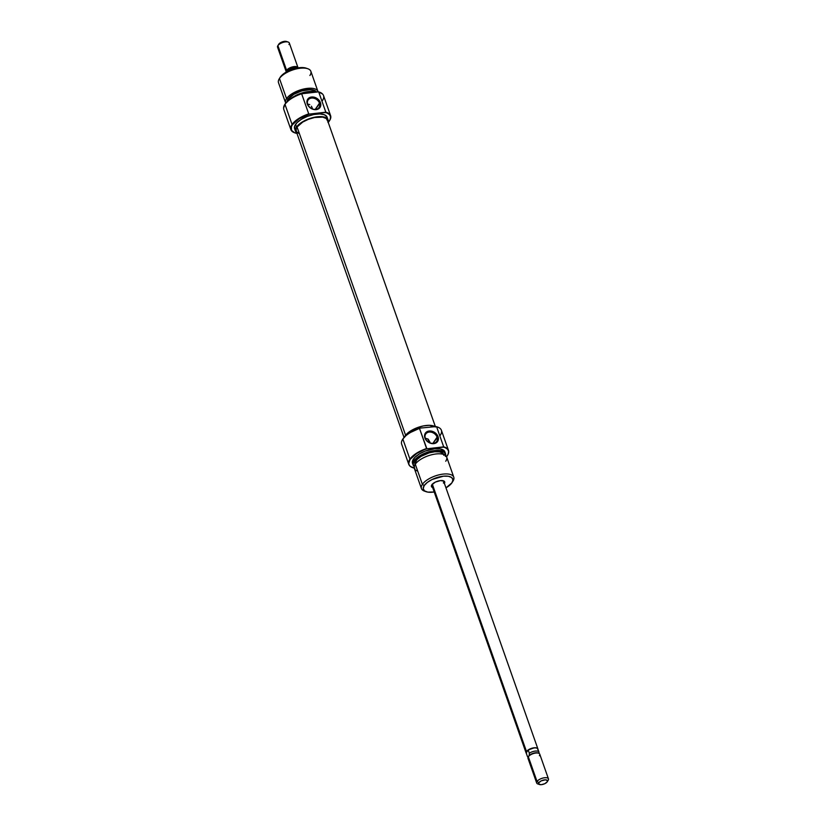 <?xml version="1.0" encoding="UTF-8"?>
<svg xmlns="http://www.w3.org/2000/svg" width="826" height="826" viewBox="0 0 826 826"><rect width="100%" height="100%" fill="white"/><g stroke="black" fill="none" stroke-linecap="round" stroke-linejoin="round"><path stroke-width="1.24" d="M432.638 487.557A7.011 2.984 -19.4 0 1 431.761 484.924A7.011 2.984 -19.4 0 1 431.843 484.8L431.533 486.7L433.423 487.753M414.239 468.094A20.929 8.91 -19.4 0 1 409.748 465.864A20.929 8.91 -19.4 0 1 410.119 459.401L409.923 459.142A21.042 8.952 -19.4 0 1 426.577 448.539L419.505 428.446L420.031 428.116A20.733 8.828 160.6 0 0 403.036 438.761L402.851 439.05A21.042 8.952 -19.4 0 1 419.505 428.446A21.042 8.952 160.6 0 0 402.851 439.05L403.036 438.761A20.733 8.828 160.6 0 0 402.799 439.122A20.733 8.828 160.6 0 0 402.706 439.267M402.799 439.122L402.613 439.411A21.042 8.952 -19.4 0 1 402.851 439.05L409.923 459.142A21.042 8.952 160.6 0 0 409.551 465.647A21.042 8.952 160.6 0 0 409.655 465.75A21.042 8.952 -19.4 0 1 408.756 464.305A21.042 8.952 -19.4 0 1 409.923 459.142L402.851 439.05A21.042 8.952 160.6 0 0 401.673 444.212L408.756 464.305M425.328 438.296A6.629 5.193 34.2 0 0 433.206 443.376A6.629 5.193 34.2 0 0 437.088 437.15L438.059 436.675A7.403 5.803 -145.8 0 1 433.712 443.645A7.403 5.803 -145.8 0 1 424.905 437.966L425.328 438.296A6.629 5.193 -145.8 0 1 425.731 434.001A6.629 5.193 -145.8 0 1 431.719 432.308A6.629 5.193 -145.8 0 1 437.088 437.15A6.629 5.193 -145.8 0 1 436.686 441.445A6.629 5.193 -145.8 0 1 430.707 443.139A6.629 5.193 -145.8 0 1 425.328 438.296L426.257 440.341L429.685 442.932L433.712 443.645L436.056 442.912L437.708 441.332L438.41 439.143L438.059 436.675L435.705 433.278L431.936 431.234L428.013 431.244L425.256 433.309L424.554 435.498L424.905 437.966A7.403 5.803 -145.8 0 1 429.252 431.007A7.403 5.803 -145.8 0 1 438.059 436.675L432.834 443.407L437.088 437.15A6.629 5.193 34.2 0 0 429.221 432.07A6.629 5.193 34.2 0 0 425.328 438.296M453.773 477.16A17.15 7.3 -19.4 0 1 452.824 481.372A17.15 7.3 160.6 0 0 453.02 481.073A17.15 7.3 160.6 0 0 443.335 474.083A17.15 7.3 160.6 0 0 422.385 484.356A17.15 7.3 -19.4 0 1 439.442 474.733A17.15 7.3 -19.4 0 1 453.773 477.16L446.68 457.026A17.15 7.3 160.6 0 0 432.349 454.599A17.15 7.3 160.6 0 0 415.292 464.212A17.15 7.3 -19.4 0 1 436.5 453.908A17.15 7.3 -19.4 0 1 445.73 461.228M445.482 453.608L444.873 451.884A17.15 7.3 160.6 0 0 430.542 449.458A17.15 7.3 160.6 0 0 413.475 459.07L414.084 460.805A17.15 7.3 -19.4 0 1 431.151 451.182A17.15 7.3 -19.4 0 1 445.482 453.608A17.15 7.3 -19.4 0 1 445.648 455.023A17.15 7.3 160.6 0 0 445.658 454.878A17.15 7.3 160.6 0 0 432.545 450.893A17.15 7.3 160.6 0 0 414.084 460.805L414.28 461.053A17.036 7.248 -19.4 0 1 432.618 451.213A17.036 7.248 -19.4 0 1 445.648 455.167A17.036 7.248 -19.4 0 1 445.606 455.518M443.696 446.866L443.562 447.155A20.929 8.91 -19.4 0 1 448.663 452.163A20.929 8.91 -19.4 0 1 447.279 455.756A20.929 8.91 -19.4 0 1 446.556 456.716L448.105 454.29L448.652 451.585L447.671 449.323L445.255 447.692L443.562 447.155L426.897 448.786L443.696 446.866A21.042 8.952 -19.4 0 1 448.456 450.325A21.042 8.952 -19.4 0 1 448.663 452.018A21.042 8.952 160.6 0 0 448.673 451.874A21.042 8.952 160.6 0 0 443.696 446.866L436.613 426.774L443.696 446.866M425.369 491.387A17.15 7.3 -19.4 0 1 421.425 488.558A17.15 7.3 -19.4 0 1 422.385 484.356L424.234 485.543A15.591 6.639 -19.4 0 1 443.273 476.21A15.591 6.639 -19.4 0 1 452.08 482.56A15.591 6.639 -19.4 0 1 451.905 482.838L445.968 487.856A15.591 6.639 -19.4 0 0 451.905 482.838L452.937 479.875L451.708 477.573L448.394 476.272L443.51 476.179L432.132 479.493L427.372 482.384L424.234 485.543L422.385 484.356L415.292 464.212L422.385 484.356A17.15 7.3 160.6 0 0 424.471 491.129L426.133 491.707A15.591 6.639 -19.4 0 1 424.234 485.543L423.201 488.507L424.44 490.809L427.744 492.11L434.208 491.997A15.591 6.639 -19.4 0 1 426.133 491.707M435.095 426.639A17.222 7.331 160.6 0 0 419.66 426.856A17.222 7.331 160.6 0 0 405.205 435.787L405.205 435.787A17.222 7.331 160.6 0 0 404.585 436.861M443.727 454.486A15.198 6.463 160.6 0 0 430.986 452.39A15.198 6.463 160.6 0 0 415.912 460.898L416.541 462.684L415.912 460.898A15.198 6.463 160.6 0 0 415.055 464.584M526.327 753.395A6.236 2.654 -19.4 0 1 526.141 753.064L431.957 485.595A6.236 2.654 -19.4 0 1 432.039 484.532M427.847 438.895L429.117 442.519L427.847 438.895M429.902 442.385L428.302 439.308L425.153 438.069L428.302 439.308L429.757 441.817M442.984 480.68A6.236 2.654 -19.4 0 1 443.717 481.455A6.236 2.654 -19.4 0 1 443.366 482.983A6.236 2.654 160.6 0 0 442.984 480.68M417.708 471.099A17.15 7.3 -19.4 0 1 415.292 464.212A17.15 7.3 160.6 0 0 414.332 468.414L421.425 488.558M414.507 466.814L413.155 464.295L414.28 461.053L420.135 455.942L425.948 453.123L435.354 450.82L440.681 450.924L444.295 452.338L445.648 454.858L445.39 456.417M443.892 455.363L442.695 453.123L439.463 451.853L434.713 451.77L429.138 452.865L421.136 456.334L417.202 459.349L415.137 462.395L415.241 465.007M414.229 466.576A17.036 7.248 -19.4 0 1 413.981 466.318A17.036 7.248 -19.4 0 1 414.28 461.053L414.084 460.805A17.15 7.3 160.6 0 0 413.785 466.101A17.15 7.3 160.6 0 0 413.888 466.205A17.15 7.3 -19.4 0 1 413.134 465.007A17.15 7.3 -19.4 0 1 414.084 460.805L413.475 459.07A17.15 7.3 160.6 0 0 412.525 463.272L413.134 465.007M414.838 468.208L410.398 466.473L409.19 465.069L408.736 463.376L410.119 459.401L416.727 453.484L426.577 448.539A21.042 8.952 160.6 0 0 409.923 459.142L410.119 459.401A20.929 8.91 -19.4 0 1 426.897 448.786L419.505 428.446L420.031 428.116L409.727 432.803L405.762 435.725L402.778 439.153M445.049 452.824L443.696 450.294L440.051 448.869L434.683 448.766L425.225 451.079L419.371 453.928L414.941 457.325L412.597 460.763L412.721 463.716M448.456 450.325L441.383 430.232A21.042 8.952 160.6 0 0 436.613 426.774A21.042 8.952 -19.4 0 1 437.646 427.073L435.901 426.567L420.031 428.116L435.901 426.567A20.733 8.828 160.6 0 1 437.315 426.959A20.733 8.828 160.6 0 1 437.481 427.021M435.56 426.97L429.375 425.318L423.418 425.906L417.006 427.765L408.674 432.287L404.327 437.491M444.295 483.582L444.76 482.25L444.202 481.207L440.516 480.587L435.395 482.074L431.843 484.8A7.011 2.984 -19.4 0 1 437.191 481.341A7.011 2.984 -19.4 0 1 443.448 480.815A7.011 2.984 -19.4 0 1 444.409 483.406M437.315 426.959L437.646 427.073A21.042 8.952 -19.4 0 1 440.206 435.385M435.374 426.619L327.416 120.069A16.582 7.052 160.6 0 0 313.56 117.715A16.582 7.052 160.6 0 0 297.061 127.018L405.607 435.24L297.061 127.018L296.214 128.649L296.327 131.499L298.795 133.451M327.592 120.978L326.28 118.531L322.76 117.147L314.592 117.498L308.418 119.295L302.76 122.041L297.061 127.018A16.582 7.052 160.6 0 0 296.142 131.076L404.038 437.46M330.596 115.65L323.524 95.558A21.042 8.952 160.6 0 0 318.764 92.099L325.836 112.202L325.31 112.522A20.733 8.828 -19.4 0 1 329.481 120.751A20.733 8.828 -19.4 0 1 329.244 121.112A20.733 8.828 -19.4 0 1 328.242 122.403L330.08 119.636L330.596 116.9L329.564 114.649L327.055 113.038L325.31 112.522L309.44 114.081L325.836 112.202A21.042 8.952 -19.4 0 1 330.596 115.65A21.042 8.952 -19.4 0 1 329.574 120.596A21.042 8.952 160.6 0 0 329.667 120.451A21.042 8.952 160.6 0 0 325.836 112.202L318.764 92.099A21.042 8.952 -19.4 0 1 322.718 94.216A21.042 8.952 -19.4 0 1 322.357 100.72M296.968 133.42A20.733 8.828 -19.4 0 1 294.965 132.903A20.733 8.828 -19.4 0 1 292.445 124.716L292.074 124.478A21.042 8.952 160.6 0 0 294.634 132.79A21.042 8.952 160.6 0 0 294.799 132.841A21.042 8.952 -19.4 0 1 290.897 129.641A21.042 8.952 -19.4 0 1 292.074 124.478L284.991 104.386A21.042 8.952 -19.4 0 1 301.645 93.782L301.779 93.493A20.929 8.91 160.6 0 0 285.001 104.107L285.001 104.107A20.929 8.91 160.6 0 0 283.617 107.7A20.929 8.91 160.6 0 0 283.617 107.845M319.466 103.147A6.629 5.193 34.2 0 0 311.598 98.067A6.629 5.193 34.2 0 0 307.706 104.303L307.293 103.962A7.403 5.803 -145.8 0 1 311.639 97.003A7.403 5.803 -145.8 0 1 320.436 102.682L315.212 109.404L319.466 103.147A6.629 5.193 -145.8 0 1 319.073 107.442A6.629 5.193 -145.8 0 1 313.085 109.146A6.629 5.193 -145.8 0 1 307.706 104.303A6.629 5.193 -145.8 0 1 308.108 99.998A6.629 5.193 -145.8 0 1 314.097 98.304A6.629 5.193 -145.8 0 1 319.466 103.147L320.436 102.682L319.084 100.307L315.666 97.705L312.961 96.993L309.285 97.726L307.158 100.349L306.983 102.723L308.645 106.337L312.063 108.939L314.758 109.651L318.433 108.918L320.56 106.296L320.436 102.682A7.403 5.803 -145.8 0 1 316.09 109.641A7.403 5.803 -145.8 0 1 307.293 103.962L307.706 104.303A6.629 5.193 34.2 0 0 315.584 109.373A6.629 5.193 34.2 0 0 319.466 103.147M309.771 104.582L307.53 104.076L309.771 104.582M311.402 106.213L311.939 107.256L311.402 106.213M312.29 108.382L312.135 107.814M307.809 68.744L306.147 68.155A15.591 6.639 160.6 0 0 292.259 69.332A15.591 6.639 160.6 0 0 280.375 77.024L279.456 78.491L286.55 98.635L288.098 98.986A15.591 6.639 -19.4 0 1 303.132 90.354A15.591 6.639 -19.4 0 1 316.472 92.058L312.259 89.714L304.577 90.034L296.007 92.925L291.237 95.816L288.098 98.986L286.55 98.635A17.15 7.3 -19.4 0 1 303.617 89.022A17.15 7.3 -19.4 0 1 317.948 91.449A17.15 7.3 -19.4 0 1 318.062 91.892A17.15 7.3 160.6 0 0 304.133 88.909A17.15 7.3 160.6 0 0 286.55 98.635L279.456 78.491A17.15 7.3 -19.4 0 1 292.528 70.024A17.15 7.3 -19.4 0 1 307.809 68.744A17.15 7.3 -19.4 0 1 309.895 75.507M292.373 97.716A17.15 7.3 -19.4 0 1 315.615 92.14A17.15 7.3 160.6 0 0 292.373 97.716M315.986 92.099A17.036 7.248 160.6 0 0 290.102 99.203L296.389 95.155L302.584 92.77L311.66 91.418L316.224 92.192M283.617 107.7L283.607 107.989A21.042 8.952 -19.4 0 1 284.991 104.386A21.042 8.952 160.6 0 0 283.824 109.538L290.897 129.641M328.025 119.853L327.096 117.189A17.222 7.331 160.6 0 0 312.693 114.752A17.222 7.331 160.6 0 0 295.553 124.406L296.493 127.07A17.222 7.331 -19.4 0 1 313.632 117.416A17.222 7.331 -19.4 0 1 328.025 119.853A17.222 7.331 -19.4 0 1 328.077 121.938M316.048 92.099A15.198 6.463 160.6 0 0 302.977 90.571A15.198 6.463 160.6 0 0 288.45 98.955L288.863 100.122L288.45 98.955L287.448 101.835M317.948 91.449L310.855 71.304A17.15 7.3 160.6 0 0 296.524 68.878A17.15 7.3 160.6 0 0 279.456 78.491A17.15 7.3 160.6 0 0 278.507 82.703L285.59 102.837A17.15 7.3 -19.4 0 1 286.55 98.635A17.15 7.3 160.6 0 0 285.724 103.147A17.15 7.3 -19.4 0 1 285.59 102.837M287.076 101.949L288.098 98.986A15.591 6.639 -19.4 0 0 287.076 101.691M316.11 92.192L313.849 90.406L309.781 89.714L301.676 90.922L293.674 94.391L288.45 98.955A15.198 6.463 160.6 0 0 287.469 101.319M322.553 94.03L318.444 91.862L301.779 93.493L299.053 94.463L291.609 98.191L287.706 101.102L285.001 104.107L283.617 108.082M297.112 133.44L294.603 132.769L291.516 130.332L291.382 126.76L292.445 124.716L299.136 118.758L309.44 114.081L308.728 113.874L301.645 93.782A21.042 8.952 160.6 0 0 284.991 104.386L292.074 124.478A21.042 8.952 -19.4 0 1 308.728 113.874L301.645 93.782L318.444 91.862A20.929 8.91 160.6 0 1 322.522 93.999A20.929 8.91 160.6 0 1 322.625 94.112M327.272 118.139L326.9 116.745L324.339 114.721L319.724 113.936L313.756 114.525L307.355 116.383L301.469 119.243L297.019 122.651L294.675 126.11L294.789 129.073M295.553 124.406A17.222 7.331 160.6 0 0 294.593 128.629L295.532 131.293A17.222 7.331 -19.4 0 1 296.493 127.07L295.553 124.406M327.953 122.372L327.839 119.409L326.848 118.252L323.193 116.827L317.793 116.724L308.284 119.047L299.962 123.57L296.493 127.07L295.357 130.343L296.802 132.955A17.222 7.331 -19.4 0 1 295.532 131.293M306.425 68.259L299.652 67.66L291.051 69.766L283.504 73.865L280.179 77.324M280.19 77.303L279.26 78.79A17.15 7.3 -19.4 0 1 279.456 78.491L280.375 77.024A15.591 6.639 160.6 0 0 280.19 77.303A15.591 6.639 160.6 0 0 280.035 77.572M308.728 113.874A21.042 8.952 160.6 0 0 292.074 124.478L292.445 124.716A20.733 8.828 -19.4 0 1 309.44 114.081L308.728 113.874M526.141 753.064A6.236 2.654 -19.4 0 1 526.492 751.536L432.339 484.191L526.492 751.536A6.236 2.654 -19.4 0 1 532.698 748.036A6.236 2.654 -19.4 0 1 537.912 748.924A6.236 2.654 -19.4 0 1 537.974 749.296L536.91 748.026L535.238 747.747L530.757 748.635L527.019 750.896L526.172 752.145L526.575 753.642M528.661 756.234L528.258 756.864A6.236 2.654 -19.4 0 1 528.33 756.761L528.723 756.131A5.575 2.375 160.6 0 0 528.661 756.234A5.575 2.375 160.6 0 0 528.599 756.327M548.454 778.866L539.75 754.148A6.236 2.654 160.6 0 0 534.536 753.26A6.236 2.654 160.6 0 0 528.33 756.761L537.034 781.479A6.236 2.654 160.6 0 0 537.798 783.936L539.461 784.514A4.677 1.993 -19.4 0 1 538.882 782.676L537.034 781.479L528.33 756.761A6.236 2.654 160.6 0 0 527.979 758.289L536.683 783.007A6.236 2.654 -19.4 0 1 537.034 781.479A6.236 2.654 -19.4 0 1 543.24 777.978A6.236 2.654 -19.4 0 1 548.454 778.866A6.236 2.654 -19.4 0 1 548.103 780.394A6.236 2.654 160.6 0 0 548.175 780.281A6.236 2.654 160.6 0 0 544.654 777.741A6.236 2.654 160.6 0 0 537.034 781.479L538.882 782.676L541.257 780.849L545.449 779.827L547.401 780.591L547.194 781.861A4.677 1.993 -19.4 0 1 543.622 784.163A4.677 1.993 -19.4 0 1 539.461 784.514M538.841 784.153A6.236 2.654 -19.4 0 1 536.683 783.007M287.892 70.241A5.575 2.375 -19.4 0 1 292.827 67.732A5.575 2.375 -19.4 0 1 297.236 68.011A5.575 2.375 160.6 0 0 292.827 67.732A5.575 2.375 160.6 0 0 287.892 70.241L288.997 70.747L287.892 70.241L287.097 71.408A5.575 2.375 160.6 0 0 287.045 71.594A5.575 2.375 -19.4 0 1 287.097 71.408A5.575 2.375 -19.4 0 1 287.386 70.829A5.575 2.375 -19.4 0 1 287.892 70.241A5.575 2.375 -19.4 0 0 287.386 70.829L286.601 70.324L287.386 70.829A5.575 2.375 -19.4 0 0 287.097 71.408L287.892 70.241M298.062 67.866A6.236 2.654 160.6 0 0 292.982 66.792A6.236 2.654 160.6 0 0 286.601 70.324A6.236 2.654 -19.4 0 1 292.807 66.834A6.236 2.654 -19.4 0 1 298.021 67.711A6.236 2.654 -19.4 0 1 298.062 67.866M288.202 42.064L286.539 41.486A4.677 1.993 160.6 0 0 282.378 41.837A4.677 1.993 160.6 0 0 278.806 44.139L277.897 45.606A6.236 2.654 -19.4 0 1 282.647 42.529A6.236 2.654 -19.4 0 1 288.202 42.064A6.236 2.654 -19.4 0 1 288.966 44.521M298.021 67.711L289.317 42.993A6.236 2.654 160.6 0 0 284.103 42.116A6.236 2.654 160.6 0 0 277.897 45.606L286.601 70.324L277.897 45.606A6.236 2.654 160.6 0 0 277.546 47.134L286.25 71.852A6.236 2.654 -19.4 0 1 286.601 70.324A6.236 2.654 160.6 0 0 286.312 72.007A6.236 2.654 -19.4 0 1 286.25 71.852M286.983 72.533L287.097 71.408L286.983 72.533M287.056 41.754L284.598 41.331L282.017 41.961L278.569 44.604M278.754 44.222L277.825 45.719A6.236 2.654 -19.4 0 1 277.897 45.606L278.806 44.139A4.677 1.993 160.6 0 0 278.754 44.222A4.677 1.993 160.6 0 0 278.713 44.305M289.637 70.344A6.174 2.623 -19.4 0 1 294.428 68.651A6.174 2.623 160.6 0 0 289.637 70.344M526.317 753.281L526.172 752.951A6.174 2.623 160.6 0 0 526.203 753.044L527.349 756.296A6.174 2.623 -19.4 0 1 527.318 756.203L528.423 756.709L527.318 756.203A6.174 2.623 160.6 0 0 527.587 756.688L528.619 757.855M547.194 781.861L544.819 783.678L541.402 784.669L538.944 784.246L538.882 782.676A4.677 1.993 -19.4 0 1 544.602 779.868A4.677 1.993 -19.4 0 1 547.246 781.778A4.677 1.993 -19.4 0 1 547.194 781.861M547.297 781.695L548.103 780.394M528.723 756.131A5.575 2.375 160.6 0 1 529.218 755.542L529.332 753.229L528.196 749.987L534.185 747.819L536.704 747.995L537.881 749.037A6.174 2.623 160.6 0 0 537.85 748.945A6.174 2.623 160.6 0 0 534.081 747.829A6.174 2.623 160.6 0 0 528.196 749.987L526.172 752.951L527.318 756.203L526.172 752.951L528.196 749.987L529.332 753.229A6.174 2.623 -19.4 0 1 535.227 751.082A6.174 2.623 -19.4 0 1 538.996 752.197A6.174 2.623 -19.4 0 1 539.027 752.29L539.017 753.467L539.027 752.29A6.174 2.623 160.6 0 0 535.331 751.071A6.174 2.623 160.6 0 0 529.332 753.229L529.218 755.542A5.575 2.375 -19.4 0 1 538.253 753.106A5.575 2.375 160.6 0 0 537.933 752.961A5.575 2.375 160.6 0 0 529.218 755.542A5.575 2.375 160.6 0 0 528.723 756.131L528.33 756.761A6.236 2.654 -19.4 0 1 533.08 753.673A6.236 2.654 -19.4 0 1 538.645 753.209A6.236 2.654 -19.4 0 1 539.399 755.676M537.881 749.832L537.974 749.265M538.955 752.104L537.881 749.037M432.235 484.181L431.761 484.924M453.02 481.073L452.08 482.56M430.17 442.973L429.675 441.58M312.052 107.587L312.548 108.97M548.175 780.281L547.246 781.778M538.645 753.209L537.933 752.961M537.902 748.914L443.717 481.455M537.85 748.945L538.996 752.197"/></g></svg>
